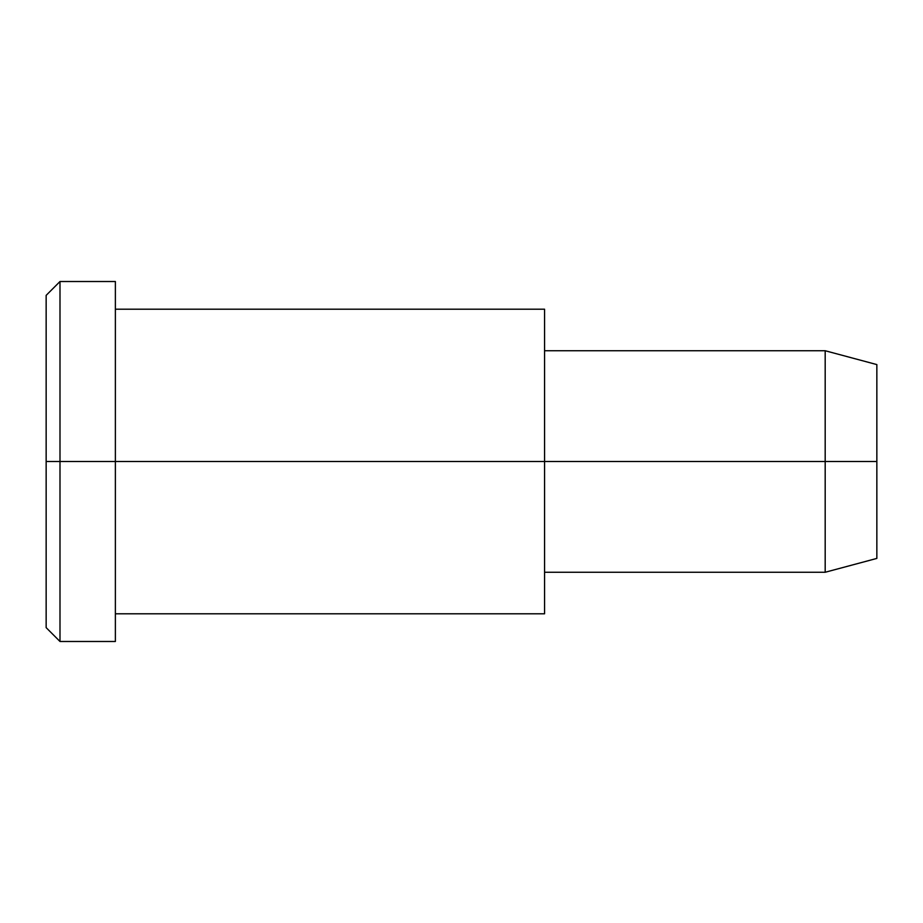<?xml version="1.0" encoding="UTF-8"?>
<svg xmlns="http://www.w3.org/2000/svg" width="923" height="923" viewBox="0 0 923 923"><rect width="100%" height="100%" fill="white"/><g stroke="black" fill="none" stroke-linecap="round" stroke-linejoin="round"><path stroke-width="1.38" d="M544.57 329.603C544.57 302.756 544.57 302.756 544.57 329.603L544.57 461.5L544.57 309.205L115.375 309.205L115.375 461.5L115.375 281.515L59.995 281.515L46.15 295.36L46.15 461.5L59.995 461.5L46.15 461.5L46.15 627.64L59.995 641.485L59.995 281.515L59.995 641.485L115.375 641.485L115.375 461.5L115.375 613.795L544.57 613.795L544.57 461.5L544.57 572.26L825.185 572.26L825.185 461.5L876.85 461.5L876.85 364.585L825.185 350.74L825.185 572.26L876.85 558.415L876.85 461.5L825.185 461.5L825.185 350.74L544.57 350.74L544.57 461.5L825.185 461.5L544.57 461.5L544.57 593.397C544.57 620.244 544.57 620.244 544.57 593.397M876.85 377.565C876.85 360.478 876.85 360.478 876.85 377.565L876.85 545.435C876.85 562.522 876.85 562.522 876.85 545.435M115.375 305.628C115.375 278.608 115.375 269.181 115.375 305.628L115.375 461.5L544.57 461.5L115.375 461.5L115.375 617.372C115.375 653.819 115.375 644.392 115.375 617.372M59.995 461.5L115.375 461.5L59.995 461.5M46.15 605.384C46.15 630.317 46.15 639.028 46.15 605.384L46.15 317.616C46.15 283.972 46.15 292.683 46.15 317.616"/></g></svg>
